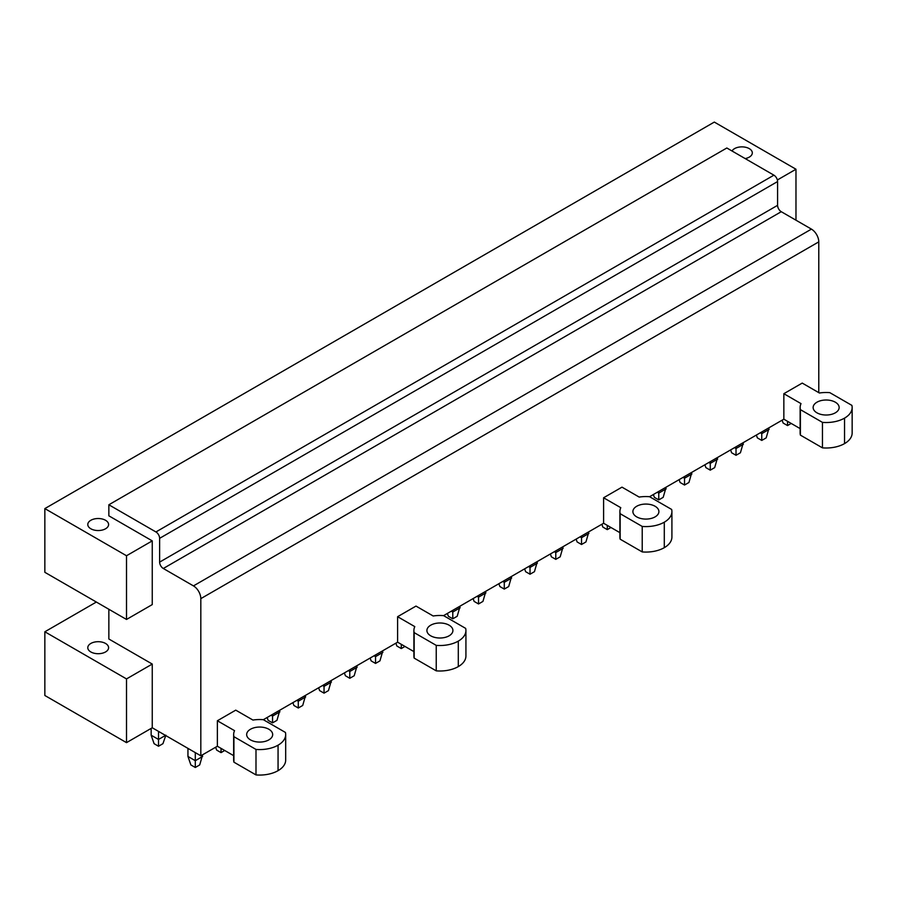 <?xml version="1.0" encoding="UTF-8"?>
<svg xmlns="http://www.w3.org/2000/svg" width="897" height="897" viewBox="0 0 897 897"><rect width="100%" height="100%" fill="white"/><g stroke="black" fill="none" stroke-linecap="round" stroke-linejoin="round"><path stroke-width="1.35" d="M44.85 631.78L44.85 695.489L126.511 742.638L126.511 678.917L44.85 631.78L96.349 602.044M233.657 755.655L217.366 746.248L200.816 755.801L152.255 727.77L152.255 664.06L126.511 678.917M152.255 664.06L108.851 639L108.851 609.265M90.832 651.951A10.405 6.01 0 0 0 102.168 653.251A10.405 6.01 0 0 0 108.593 647.701A10.405 6.01 0 0 0 105.543 643.452A10.405 6.01 0 0 0 94.207 642.151A10.405 6.01 0 0 0 87.783 647.701A10.405 6.01 0 0 0 90.832 651.951M126.511 555.748L152.255 540.88L152.255 604.589L126.511 619.457L126.511 555.748L44.85 508.599L44.85 572.308L126.511 619.457M795.975 220.202L795.975 169.23L714.315 122.082L44.85 508.599M152.255 540.88L108.851 515.82L108.851 504.776L726.828 147.994L773.909 175.173A5.203 3.005 60 0 1 777.587 181.553L777.587 205.335L159.621 562.116L159.621 538.335L777.587 181.553M795.975 169.23L777.363 179.983M90.832 528.77A10.405 6.01 0 0 0 102.168 530.082A10.405 6.01 0 0 0 108.593 524.532A10.405 6.01 0 0 0 105.543 520.282A10.405 6.01 0 0 0 94.207 518.982A10.405 6.01 0 0 0 87.783 524.532A10.405 6.01 0 0 0 90.832 528.77M745.16 158.59A10.405 6.01 0 0 0 752.314 152.882A10.405 6.01 0 0 0 749.264 148.633A10.405 6.01 0 0 0 732.019 150.999M773.909 175.173L155.932 531.955L108.851 504.776M155.932 531.955A5.203 3.005 60 0 1 159.621 538.335M818.782 392.651L818.782 241.865A10.405 6.01 60 0 0 811.426 229.116L781.265 211.703A5.203 3.005 60 0 1 777.587 205.335M811.426 229.116L193.46 585.898L163.299 568.485A5.203 3.005 60 0 1 159.621 562.116M193.46 585.898A10.405 6.01 60 0 1 200.816 598.647L818.782 241.865M413.898 651.592L397.606 642.185L263.348 719.697A26.08 15.058 0 0 0 252.932 720.056L235.754 710.144L217.366 720.762L217.366 746.248M397.606 642.185L397.606 616.699L415.995 606.08L433.173 615.992A26.08 15.058 0 0 1 443.589 615.634L465.655 628.382A26.013 15.014 0 0 1 465.924 630.501A26.013 15.014 0 0 1 458.3 641.12A26.013 15.014 0 0 1 436.234 645.369L414.156 632.62L414.156 658.106A26.08 15.058 180 0 1 413.898 655.987L413.898 630.501A26.08 15.058 0 0 0 414.156 632.62M619.894 532.661L603.603 523.254L443.589 615.634M603.603 523.254L603.603 497.768L621.991 487.149L639.169 497.073A26.08 15.058 0 0 1 649.574 496.714L671.651 509.451A26.013 15.014 0 0 1 671.909 511.57A26.013 15.014 0 0 1 664.296 522.189A26.013 15.014 0 0 1 642.218 526.438L620.152 513.701L620.152 539.187A26.08 15.058 180 0 1 619.894 537.068L619.894 511.582A26.08 15.058 0 0 0 620.152 513.701M800.135 428.598L783.843 419.191L649.574 496.714M783.843 419.191L783.843 393.705L802.232 383.086L819.409 393.009A26.08 15.058 0 0 1 829.815 392.651L851.892 405.388A26.013 15.014 0 0 1 852.15 407.518A26.013 15.014 0 0 1 844.537 418.137A26.013 15.014 0 0 1 822.459 422.375L800.393 409.637L800.393 435.123A26.08 15.058 180 0 1 800.135 433.004L800.135 407.518A26.08 15.058 0 0 0 800.393 409.637M200.816 755.801L200.816 598.647M152.255 727.77L126.511 742.638M852.15 407.518L852.15 432.993A26.013 15.014 180 0 1 844.537 443.611A26.013 15.014 180 0 1 822.459 447.861L800.393 435.123M671.909 511.57L671.909 537.056A26.013 15.014 180 0 1 664.296 547.675A26.013 15.014 180 0 1 642.218 551.924L620.152 539.187M465.924 630.501L465.924 655.987A26.013 15.014 180 0 1 458.3 666.606A26.013 15.014 180 0 1 436.234 670.855L414.156 658.106M255.993 774.918L255.993 749.432A26.013 15.014 0 0 0 278.059 745.183A26.013 15.014 0 0 0 285.683 734.565L285.683 760.051A26.013 15.014 180 0 1 278.059 770.669A26.013 15.014 180 0 1 255.993 774.918L233.915 762.17A26.08 15.058 180 0 1 233.657 760.051L233.657 734.565A26.08 15.058 0 0 0 233.915 736.684L233.915 762.17M800.135 407.518A26.08 15.058 0 0 1 801.021 403.628L783.843 393.705M822.459 447.861L822.459 422.375M835.331 412.822A13.007 7.512 0 0 0 839.144 407.518A13.007 7.512 0 0 0 831.115 400.578A13.007 7.512 0 0 0 816.943 402.204A13.007 7.512 0 0 0 813.131 407.518A13.007 7.512 0 0 0 821.159 414.448A13.007 7.512 0 0 0 835.331 412.822M619.894 511.582A26.08 15.058 0 0 1 620.78 507.691L603.603 497.768M642.218 551.924L642.218 526.438M655.09 516.885A13.007 7.512 0 0 0 658.903 511.57A13.007 7.512 0 0 0 650.874 504.641A13.007 7.512 0 0 0 636.702 506.267A13.007 7.512 0 0 0 632.89 511.57A13.007 7.512 0 0 0 640.918 518.511A13.007 7.512 0 0 0 655.09 516.885M413.898 630.501A26.08 15.058 0 0 1 414.784 626.611L397.606 616.699M436.234 670.855L436.234 645.369M449.105 635.816A13.007 7.512 0 0 0 452.918 630.501A13.007 7.512 0 0 0 444.89 623.561A13.007 7.512 0 0 0 430.717 625.198A13.007 7.512 0 0 0 426.905 630.501A13.007 7.512 0 0 0 434.933 637.442A13.007 7.512 0 0 0 449.105 635.816M233.657 734.565A26.08 15.058 0 0 1 234.543 730.674L217.366 720.762M255.993 749.432L233.915 736.684M285.683 734.565A26.013 15.014 0 0 0 285.414 732.434L263.348 719.697M268.865 739.868A13.007 7.512 0 0 0 272.677 734.565A13.007 7.512 0 0 0 264.649 727.624A13.007 7.512 0 0 0 250.476 729.25A13.007 7.512 0 0 0 246.664 734.565A13.007 7.512 0 0 0 254.692 741.505A13.007 7.512 0 0 0 268.865 739.868M791.199 423.44L787.521 425.57L783.103 423.014L782.117 420.188M787.521 425.57L787.521 421.321M756.373 435.056L757.36 437.882L761.766 440.427L766.184 437.882L769.121 427.69M769.121 429.394L761.766 433.632L761.766 431.939M761.766 440.427L761.766 433.632L760.297 432.791M730.629 449.913L731.604 452.75L736.022 455.295L740.429 452.75L743.378 442.557M743.378 444.25L736.022 448.5L736.022 446.807M736.022 455.295L736.022 448.5L734.553 447.648M704.874 464.781L705.861 467.617L710.267 470.163L714.685 467.617L717.622 457.425M717.622 459.118L710.267 463.368L710.267 461.663M710.267 470.163L710.267 463.368L708.798 462.516M679.13 479.648L680.105 482.485L684.523 485.03L688.941 482.485L691.879 472.282M691.879 473.986L684.523 478.236L684.523 476.531M684.523 485.03L684.523 478.236L683.054 477.383M653.375 494.516L654.362 497.342L658.768 499.898L663.186 497.342L666.135 487.149M666.135 488.854L658.768 493.103L658.768 491.399M658.768 499.898L658.768 493.103L657.299 492.251M610.958 527.503L607.28 529.622L602.862 527.077L601.876 524.252M607.28 529.622L607.28 525.384M576.132 539.108L577.107 541.945L581.525 544.49L585.943 541.945L588.881 531.753M588.881 533.446L581.525 537.695L581.525 536.002M581.525 544.49L581.525 537.695L580.056 536.843M550.388 553.976L551.363 556.813L555.781 559.358L560.188 556.813L563.137 546.621M563.137 548.314L555.781 552.563L555.781 550.859M555.781 559.358L555.781 552.563L554.301 551.711M524.633 568.844L525.62 571.681L530.026 574.226L534.444 571.681L537.381 561.477M537.381 563.181L530.026 567.431L530.026 565.727M530.026 574.226L530.026 567.431L528.557 566.579M498.889 583.712L499.864 586.537L504.282 589.094L508.7 586.537L511.638 576.345M511.638 578.049L504.282 582.299L504.282 580.594M504.282 589.094L504.282 582.299L502.813 581.447M473.134 598.579L474.121 601.405L478.527 603.961L482.945 601.405L485.894 591.213M485.894 592.917L478.527 597.155L478.527 595.462M478.527 603.961L478.527 597.155L477.058 596.314M447.39 613.447L448.365 616.273L452.783 618.818L457.201 616.273L460.139 606.08M460.139 607.774L452.783 612.023L452.783 610.33M452.783 618.818L452.783 612.023L451.314 611.182M404.962 646.434L401.284 648.553L396.866 646.008L395.891 643.171M401.284 648.553L401.284 644.304M370.147 658.039L371.123 660.876L375.54 663.421L379.947 660.876L382.896 650.673M382.896 652.377L375.54 656.626L375.54 654.922M375.54 663.421L375.54 656.626L374.06 655.774M344.392 672.907L345.379 675.733L349.785 678.289L354.203 675.733L357.141 665.54M357.141 667.245L349.785 671.494L349.785 669.79M349.785 678.289L349.785 671.494L348.316 670.642M318.648 687.775L319.624 690.6L324.041 693.157L328.459 690.6L331.397 680.408M331.397 682.112L324.041 686.351L324.041 684.658M324.041 693.157L324.041 686.351L322.572 685.51M292.893 702.643L293.88 705.468L298.286 708.013L302.704 705.468L305.653 695.276M305.653 696.969L298.286 701.219L298.286 699.525M298.286 708.013L298.286 701.219L296.817 700.378M267.149 717.499L268.125 720.336L272.542 722.881L276.96 720.336L279.898 710.144M279.898 711.837L272.542 716.086L272.542 714.393M272.542 722.881L272.542 716.086L271.073 715.234M224.721 750.486L221.043 752.617L216.626 750.071L215.65 747.235M221.043 752.617L221.043 748.367M202.655 756.44L195.299 760.69L187.944 756.44L190.882 764.928L195.299 767.484L199.706 764.928L202.655 754.736M195.299 767.484L195.299 752.617M187.944 756.44L187.944 748.367M165.496 735.417L158.511 739.453L151.156 735.204L151.156 728.409M165.867 735.204L162.929 743.691L158.511 746.248L158.511 731.38M158.511 746.248L154.093 743.691L151.156 735.204M163.299 568.485L781.265 211.703M844.537 443.611L844.537 418.137M664.296 547.675L664.296 522.189M458.3 666.606L458.3 641.12M278.059 770.669L278.059 745.183"/></g></svg>
